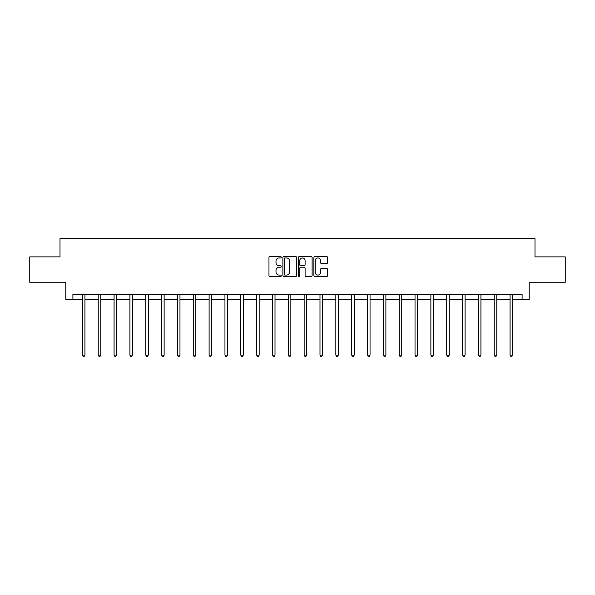 <?xml version="1.0" encoding="UTF-8"?>
<svg xmlns="http://www.w3.org/2000/svg" width="595" height="595" viewBox="0 0 595 595"><rect width="100%" height="100%" fill="white"/><g stroke="black" fill="none" stroke-linecap="round" stroke-linejoin="round"><path stroke-width="0.89" d="M281.257 257.256A0.699 0.699 0 0 0 280.557 256.557L269.966 256.557A0.997 0.997 0 0 0 268.97 257.553L268.97 275.492A0.997 0.997 0 0 0 269.966 276.489L280.557 276.489A0.699 0.699 0 0 0 281.257 275.79A0.699 0.699 0 0 0 280.557 275.091L279.189 275.091A3.191 3.191 0 0 1 275.998 271.9L275.998 270.405A3.191 3.191 0 0 1 279.189 267.222L280.557 267.222A0.699 0.699 0 0 0 281.257 266.523A0.699 0.699 0 0 0 280.557 265.824L279.189 265.824A3.191 3.191 0 0 1 275.998 262.633L275.998 261.138A3.191 3.191 0 0 1 279.189 257.947L280.557 257.947A0.699 0.699 0 0 0 281.257 257.256M326.625 263.585A0.997 0.997 0 0 0 327.622 262.588L327.622 257.553A0.997 0.997 0 0 0 326.625 256.557L314.867 256.557A0.997 0.997 0 0 0 313.87 257.553L313.87 275.492A0.997 0.997 0 0 0 314.867 276.489L326.625 276.489A0.997 0.997 0 0 0 327.622 275.492L327.622 269.409A0.997 0.997 0 0 0 326.625 268.412L321.597 268.412A0.997 0.997 0 0 0 320.601 269.409L320.601 272.428A2.663 2.663 0 0 1 317.931 275.091A2.663 2.663 0 0 1 315.268 272.428L315.268 260.617A2.663 2.663 0 0 1 317.931 257.947A2.663 2.663 0 0 1 320.601 260.617L320.601 262.588A0.997 0.997 0 0 0 321.597 263.585L326.625 263.585M72.902 299.523L72.902 294.443L522.098 294.443L522.098 299.523L529.208 299.523L529.208 282.261L565.25 282.261L565.25 256.876L534.994 256.876L534.994 238.602L60.006 238.602L60.006 256.876L29.75 256.876L29.75 282.261L65.792 282.261L65.792 299.523L82.393 299.523M296.63 257.553A0.997 0.997 0 0 0 295.633 256.557L283.875 256.557A0.997 0.997 0 0 0 282.878 257.553L282.878 275.492A0.997 0.997 0 0 0 283.875 276.489L295.633 276.489A0.997 0.997 0 0 0 296.63 275.492L296.63 257.553M299.367 256.557L311.125 256.557A0.997 0.997 0 0 1 312.122 257.553L312.122 275.492A0.997 0.997 0 0 1 311.125 276.489L306.098 276.489A0.997 0.997 0 0 1 305.101 275.492L305.101 268.219A0.997 0.997 0 0 0 304.105 267.222L300.765 267.222A0.997 0.997 0 0 0 299.768 268.219L299.768 275.79A0.699 0.699 0 0 1 299.069 276.489A0.699 0.699 0 0 1 298.37 275.79L298.37 257.553A0.997 0.997 0 0 1 299.367 256.557M84.936 299.523L98.235 299.523M100.771 299.523L114.076 299.523M116.613 299.523L129.918 299.523M132.454 299.523L145.753 299.523M148.296 299.523L161.595 299.523M164.131 299.523L177.436 299.523M179.973 299.523L193.271 299.523M195.814 299.523L209.113 299.523M211.649 299.523L224.955 299.523M227.491 299.523L240.789 299.523M243.333 299.523L256.631 299.523M259.167 299.523L272.473 299.523M275.009 299.523L288.315 299.523M290.851 299.523L304.149 299.523M306.685 299.523L319.991 299.523M322.527 299.523L335.833 299.523M338.369 299.523L351.667 299.523M354.211 299.523L367.509 299.523M370.045 299.523L383.351 299.523M385.887 299.523L399.186 299.523M401.729 299.523L415.027 299.523M417.564 299.523L430.869 299.523M433.405 299.523L446.704 299.523M449.247 299.523L462.546 299.523M465.082 299.523L478.387 299.523M480.924 299.523L494.229 299.523M496.765 299.523L510.064 299.523M512.607 299.523L522.098 299.523M284.968 257.947A0.699 0.699 0 0 0 284.269 258.647L284.269 274.392A0.699 0.699 0 0 0 284.968 275.091L286.411 275.091A3.191 3.191 0 0 0 289.601 271.9L289.601 261.138A3.191 3.191 0 0 0 286.411 257.947L284.968 257.947M305.101 260.67A2.663 2.663 0 0 0 302.431 257.999A2.663 2.663 0 0 0 299.768 260.67L299.768 264.827A0.997 0.997 0 0 0 300.765 265.824L304.105 265.824A0.997 0.997 0 0 0 305.101 264.827L305.101 260.67M85.07 294.443L85.011 294.592A1.019 1.019 0 0 0 84.936 294.971L84.936 355.081L82.393 355.081L82.393 294.971A1.019 1.019 0 0 0 82.326 294.592L82.266 294.443M84.936 355.081L84.17 356.398L83.159 356.398L82.393 355.081M100.905 294.443L100.845 294.592A1.019 1.019 0 0 0 100.771 294.971L100.771 355.081L98.235 355.081L98.235 294.971A1.019 1.019 0 0 0 98.16 294.592L98.101 294.443M100.771 355.081L100.012 356.398L99.001 356.398L98.235 355.081M116.746 294.443L116.687 294.592A1.019 1.019 0 0 0 116.613 294.971L116.613 355.081L114.076 355.081L114.076 294.971A1.019 1.019 0 0 0 114.002 294.592L113.942 294.443M116.613 355.081L115.854 356.398L114.835 356.398L114.076 355.081M132.588 294.443L132.529 294.592A1.019 1.019 0 0 0 132.454 294.971L132.454 355.081L129.918 355.081L129.918 294.971A1.019 1.019 0 0 0 129.844 294.592L129.784 294.443M132.454 355.081L131.688 356.398L130.677 356.398L129.918 355.081M148.423 294.443L148.363 294.592A1.019 1.019 0 0 0 148.296 294.971L148.296 355.081L145.753 355.081L145.753 294.971A1.019 1.019 0 0 0 145.678 294.592L145.619 294.443M148.296 355.081L147.53 356.398L146.519 356.398L145.753 355.081M164.265 294.443L164.205 294.592A1.019 1.019 0 0 0 164.131 294.971L164.131 355.081L161.595 355.081L161.595 294.971A1.019 1.019 0 0 0 161.52 294.592L161.461 294.443M164.131 355.081L163.372 356.398L162.353 356.398L161.595 355.081M180.107 294.443L180.047 294.592A1.019 1.019 0 0 0 179.973 294.971L179.973 355.081L177.436 355.081L177.436 294.971A1.019 1.019 0 0 0 177.362 294.592L177.303 294.443M179.973 355.081L179.214 356.398L178.195 356.398L177.436 355.081M195.948 294.443L195.889 294.592A1.019 1.019 0 0 0 195.814 294.971L195.814 355.081L193.271 355.081L193.271 294.971A1.019 1.019 0 0 0 193.196 294.592L193.137 294.443M195.814 355.081L195.048 356.398L194.037 356.398L193.271 355.081M211.783 294.443L211.723 294.592A1.019 1.019 0 0 0 211.649 294.971L211.649 355.081L209.113 355.081L209.113 294.971A1.019 1.019 0 0 0 209.038 294.592L208.979 294.443M211.649 355.081L210.89 356.398L209.871 356.398L209.113 355.081M227.625 294.443L227.565 294.592A1.019 1.019 0 0 0 227.491 294.971L227.491 355.081L224.955 355.081L224.955 294.971A1.019 1.019 0 0 0 224.88 294.592L224.821 294.443M227.491 355.081L226.732 356.398L225.713 356.398L224.955 355.081M243.467 294.443L243.407 294.592A1.019 1.019 0 0 0 243.333 294.971L243.333 355.081L240.789 355.081L240.789 294.971A1.019 1.019 0 0 0 240.722 294.592L240.655 294.443M243.333 355.081L242.567 356.398L241.555 356.398L240.789 355.081M259.301 294.443L259.242 294.592A1.019 1.019 0 0 0 259.167 294.971L259.167 355.081L256.631 355.081L256.631 294.971A1.019 1.019 0 0 0 256.557 294.592L256.497 294.443M259.167 355.081L258.409 356.398L257.397 356.398L256.631 355.081M275.143 294.443L275.083 294.592A1.019 1.019 0 0 0 275.009 294.971L275.009 355.081L272.473 355.081L272.473 294.971A1.019 1.019 0 0 0 272.398 294.592L272.339 294.443M275.009 355.081L274.25 356.398L273.231 356.398L272.473 355.081M290.985 294.443L290.925 294.592A1.019 1.019 0 0 0 290.851 294.971L290.851 355.081L288.315 355.081L288.315 294.971A1.019 1.019 0 0 0 288.24 294.592L288.181 294.443M290.851 355.081L290.085 356.398L289.073 356.398L288.315 355.081M306.819 294.443L306.76 294.592A1.019 1.019 0 0 0 306.685 294.971L306.685 355.081L304.149 355.081L304.149 294.971A1.019 1.019 0 0 0 304.075 294.592L304.015 294.443M306.685 355.081L305.927 356.398L304.915 356.398L304.149 355.081M322.661 294.443L322.602 294.592A1.019 1.019 0 0 0 322.527 294.971L322.527 355.081L319.991 355.081L319.991 294.971A1.019 1.019 0 0 0 319.917 294.592L319.857 294.443M322.527 355.081L321.769 356.398L320.75 356.398L319.991 355.081M338.503 294.443L338.443 294.592A1.019 1.019 0 0 0 338.369 294.971L338.369 355.081L335.833 355.081L335.833 294.971A1.019 1.019 0 0 0 335.759 294.592L335.699 294.443M338.369 355.081L337.603 356.398L336.591 356.398L335.833 355.081M354.345 294.443L354.278 294.592A1.019 1.019 0 0 0 354.211 294.971L354.211 355.081L351.667 355.081L351.667 294.971A1.019 1.019 0 0 0 351.593 294.592L351.533 294.443M354.211 355.081L353.445 356.398L352.433 356.398L351.667 355.081M370.179 294.443L370.12 294.592A1.019 1.019 0 0 0 370.045 294.971L370.045 355.081L367.509 355.081L367.509 294.971A1.019 1.019 0 0 0 367.435 294.592L367.375 294.443M370.045 355.081L369.287 356.398L368.268 356.398L367.509 355.081M386.021 294.443L385.962 294.592A1.019 1.019 0 0 0 385.887 294.971L385.887 355.081L383.351 355.081L383.351 294.971A1.019 1.019 0 0 0 383.277 294.592L383.217 294.443M385.887 355.081L385.129 356.398L384.11 356.398L383.351 355.081M401.863 294.443L401.804 294.592A1.019 1.019 0 0 0 401.729 294.971L401.729 355.081L399.186 355.081L399.186 294.971A1.019 1.019 0 0 0 399.111 294.592L399.052 294.443M401.729 355.081L400.963 356.398L399.952 356.398L399.186 355.081M417.697 294.443L417.638 294.592A1.019 1.019 0 0 0 417.564 294.971L417.564 355.081L415.027 355.081L415.027 294.971A1.019 1.019 0 0 0 414.953 294.592L414.894 294.443M417.564 355.081L416.805 356.398L415.786 356.398L415.027 355.081M433.539 294.443L433.48 294.592A1.019 1.019 0 0 0 433.405 294.971L433.405 355.081L430.869 355.081L430.869 294.971A1.019 1.019 0 0 0 430.795 294.592L430.735 294.443M433.405 355.081L432.647 356.398L431.628 356.398L430.869 355.081M449.381 294.443L449.322 294.592A1.019 1.019 0 0 0 449.247 294.971L449.247 355.081L446.704 355.081L446.704 294.971A1.019 1.019 0 0 0 446.637 294.592L446.577 294.443M449.247 355.081L448.481 356.398L447.47 356.398L446.704 355.081M465.216 294.443L465.156 294.592A1.019 1.019 0 0 0 465.082 294.971L465.082 355.081L462.546 355.081L462.546 294.971A1.019 1.019 0 0 0 462.471 294.592L462.412 294.443M465.082 355.081L464.323 356.398L463.312 356.398L462.546 355.081M481.058 294.443L480.998 294.592A1.019 1.019 0 0 0 480.924 294.971L480.924 355.081L478.387 355.081L478.387 294.971A1.019 1.019 0 0 0 478.313 294.592L478.254 294.443M480.924 355.081L480.165 356.398L479.146 356.398L478.387 355.081M496.899 294.443L496.84 294.592A1.019 1.019 0 0 0 496.765 294.971L496.765 355.081L494.229 355.081L494.229 294.971A1.019 1.019 0 0 0 494.155 294.592L494.095 294.443M496.765 355.081L495.999 356.398L494.988 356.398L494.229 355.081M512.734 294.443L512.674 294.592A1.019 1.019 0 0 0 512.607 294.971L512.607 355.081L510.064 355.081L510.064 294.971A1.019 1.019 0 0 0 509.989 294.592L509.93 294.443M512.607 355.081L511.841 356.398L510.83 356.398L510.064 355.081"/></g></svg>
